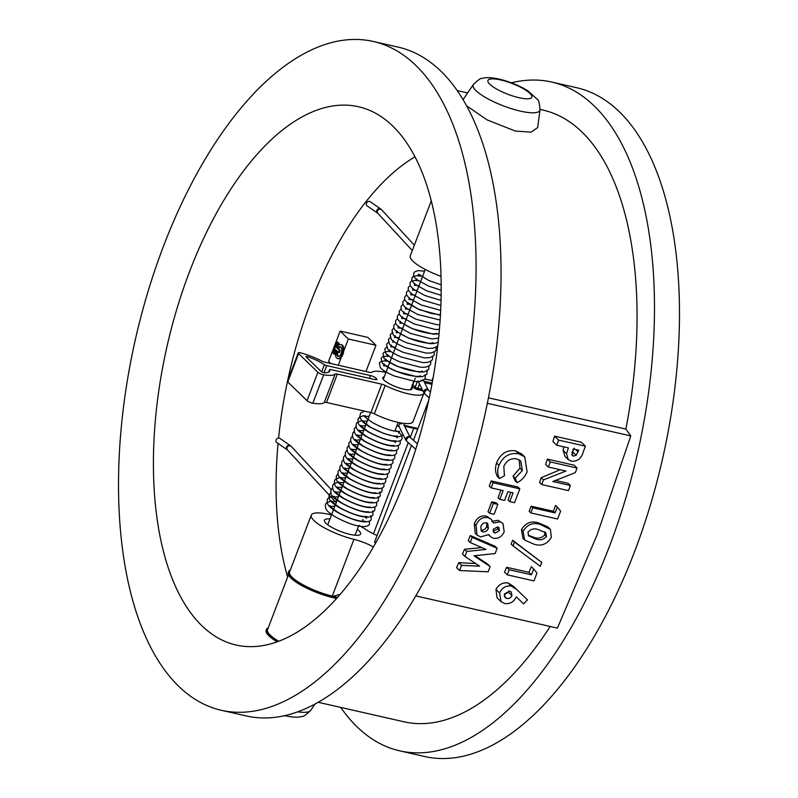 <?xml version="1.0" encoding="UTF-8"?>
<svg xmlns="http://www.w3.org/2000/svg" width="798" height="798" viewBox="0 0 798 798"><rect width="100%" height="100%" fill="white"/><g stroke="black" fill="none" stroke-linecap="round" stroke-linejoin="round"><path stroke-width="1.2" d="M539.997 109.875C539.528 103.361 538.68 99.9 537.443 99.471L527.807 90.763C519.209 85.506 509.653 81.615 499.159 79.092C491.229 77.446 485.583 77.216 482.231 78.394C481.024 77.895 478.082 79.91 473.404 84.448A35.701 8.808 -159.1 0 0 486.311 97.945A35.701 8.808 -159.1 0 0 520.446 111.131A35.701 8.808 -159.1 0 0 539.997 109.875L537.672 127.56L531.149 132.149L515.318 131.042L487.089 119.89L466.611 105.775M405.035 480.137A276.018 133.585 -77.2 0 0 358.492 106.733A276.018 133.585 -77.2 0 0 189.565 271.609A276.018 133.585 -77.2 0 0 236.098 645.023A276.018 133.585 -77.2 0 0 405.035 480.137M221.265 710.27L246.243 715.946A342.931 165.964 -77.2 0 0 456.127 511.089A342.931 165.964 -77.2 0 0 398.312 47.162L373.334 41.476A342.931 165.964 -77.2 0 0 163.44 246.333A342.931 165.964 -77.2 0 0 221.265 710.27A342.931 165.964 -77.2 0 0 431.149 505.413A342.931 165.964 -77.2 0 0 373.334 41.476M340.756 707.417A342.931 165.964 -77.2 0 0 399.688 750.838L424.666 756.524A342.931 165.964 -77.2 0 0 634.56 551.667A342.931 165.964 -77.2 0 0 576.735 87.73L551.757 82.054A342.931 165.964 -77.2 0 0 511.408 82.812M399.688 750.838A342.931 165.964 -77.2 0 0 609.572 545.982A342.931 165.964 -77.2 0 0 551.757 82.054M487.359 403.309L630.789 435.917L596.934 535.259L557.403 628.106L415.798 595.907M318.163 702.28L403.997 721.801A313.654 151.8 -77.2 0 0 550.181 626.46M585.413 446.202L581.323 442.242L554.56 436.147A631.487 305.624 102.8 0 1 552.914 441.543L556.705 445.214L558.65 440.117L585.413 446.202L583.248 451.887C581.413 458.531 577.473 461.643 571.418 461.224L568.256 459.608L566.57 453.743L568.375 447.868L556.705 445.214M563.817 446.83L563.099 450.381L565.044 456.496L568.256 459.608M577.074 468.047L574.141 465.204L547.368 459.119A631.487 305.624 102.8 0 1 545.642 464.426L548.366 467.059L550.311 461.962L577.074 468.047L575.318 472.635L552.795 481.513L570.4 485.523L568.455 490.62L541.692 484.536L543.458 479.907L565.922 471.049L548.366 467.059M570.4 485.523L568.126 483.319L555.508 480.446M560.116 469.733L541.194 477.713A631.487 305.624 102.8 0 1 539.568 482.471L541.692 484.536M557.323 507.079L555.558 505.373A631.487 305.624 102.8 0 1 553.403 511.259L531.099 506.191A631.487 305.624 102.8 0 1 529.194 511.328L530.85 512.924L532.795 507.827L555.099 512.905L557.323 507.079L560.625 511.139L557.612 519.009L530.85 512.924M524.745 456.895L521.832 454.082L515.737 450.9C506.85 449.533 500.466 453.573 496.585 463.01C494.95 467.957 495.239 472.486 497.433 476.596L499.478 478.571C497.354 474.541 497.194 470.122 498.979 465.324C503.179 456.247 509.752 452.396 518.72 453.793L524.745 456.895L527.089 471.798C525.124 476.645 521.802 480.276 517.134 482.71L515.189 478.202L522.361 470.511L520.715 460.915L516.785 458.89C510.92 457.952 506.59 460.456 503.797 466.391L504.446 475.758L499.478 478.571M519.209 459.798L519.957 468.187L513.054 476.137L515.089 480.735L517.134 482.71M519.827 488.855L517.902 486.999L491.139 480.915A631.487 305.624 102.8 0 1 489.294 486.102L491.119 487.867L493.064 482.77L519.827 488.855L514.54 502.69L509.742 501.603L513.074 492.865L507.927 491.688L504.595 500.426L499.787 499.339L503.129 490.6L491.119 487.867M510.8 492.346A631.487 305.624 102.8 0 1 508.037 499.947L509.742 501.603M500.855 490.082A631.487 305.624 102.8 0 1 498.082 497.693L499.787 499.339M497.842 504.436L496.186 502.83L491.718 501.812A631.487 305.624 102.8 0 1 488.416 510.58A631.487 305.624 102.8 0 1 487.997 511.668L489.633 513.254L493.383 503.418L497.842 504.436L494.092 514.261L489.633 513.254M527.478 599.877L513.613 586.47L508.127 582.979C502.82 582.321 498.76 584.475 495.947 589.413L497.034 597.762L501.094 601.692L499.558 592.914C502.102 587.677 506.012 585.393 511.279 586.031L516.875 589.632L527.478 599.877L523.598 603.896L516.326 596.864C513.732 602.091 509.812 604.295 504.575 603.497L501.094 601.692M549.722 528.645L548.096 527.059L538.999 523.069C531.658 520.466 525.802 522.64 521.443 529.603L522.87 538.321L524.625 540.027L523.119 531.219C527.418 524.236 533.254 522.042 540.635 524.645L550.43 529.413L551.308 537.473C546.889 544.465 540.964 546.65 533.513 544.007L524.625 540.027M541.772 562.45L512.685 540.286A631.487 305.624 102.8 0 1 511.139 544.086L513.034 545.912L514.51 542.051L541.772 562.45L540.296 566.321L513.034 545.912M533.692 568.964L531.358 566.71A631.487 305.624 102.8 0 1 528.924 572.336L506.62 567.268A631.487 305.624 102.8 0 1 504.476 572.166L507.219 574.819L509.164 569.722L531.468 574.789L533.692 568.964L536.984 573.024L533.982 580.904L507.219 574.819M498.151 520.296L503.049 523.598L498.151 520.296L491.698 521.383M491.339 519.398L486.261 516.017C480.586 515.309 476.596 517.902 474.301 523.797L475.199 533.254L477.044 535.039L476.017 525.463C478.241 519.528 482.211 516.905 487.907 517.603L491.339 519.398L493.364 522.999L499.807 521.892M497.144 548.266L495.129 546.311L470.301 535.538A631.487 305.624 102.8 0 1 468.217 540.595L470.241 542.55L472.207 537.383L497.144 548.266L495.119 553.553L473.982 555.787L490.162 566.56L488.157 571.797L459.558 570.51L461.533 565.353L479.588 566.161L464.945 556.415L466.84 551.448L485.982 549.413L470.241 542.55M490.162 566.56L487.578 564.066L474.92 555.687M475.638 563.538L458.76 562.67A631.487 305.624 102.8 0 1 456.566 567.607L459.558 570.51M481.793 547.588L464.576 549.253A631.487 305.624 102.8 0 1 462.511 554.061L464.945 556.415M630.789 435.917L625.881 429.065A313.654 151.8 -77.2 0 0 543.079 110.104L540.047 109.406M488.466 397.823L625.881 429.065M463.079 99.61L473.404 84.448M554.56 436.147L558.65 440.117M563.099 450.381L566.57 453.743M578.67 450.202L573.173 448.955L572.246 455.558L573.373 456.127L576.146 455.299L578.67 450.202M571.677 454.491L573.373 456.127M574.351 448.227L571.887 452.536M572.645 451.907L576.146 455.299M575.697 449.533L578.051 451.808M547.368 459.119L550.311 461.962M541.194 477.713L543.458 479.907M553.403 511.259L555.099 512.905M531.099 506.191L532.795 507.827M538.999 523.069L540.635 524.645M521.443 529.603L523.119 531.219M528.585 535.817L535.458 538.909C539.657 540.665 543.328 539.857 546.46 536.505L545.742 532.665L538.63 529.732C534.49 528.027 530.919 528.875 527.927 532.286L528.884 536.126M544.705 531.867L544.785 534.879L546.46 536.505M544.785 534.879C541.603 538.211 537.922 538.999 533.742 537.244L528.266 535.278M533.742 537.244L535.458 538.909M512.685 540.286L514.51 542.051M528.924 572.336L531.468 574.789M506.62 567.268L509.164 569.722M508.127 582.979L511.279 586.031M513.613 586.47L516.875 589.632M495.947 589.413L499.558 592.914M506.79 598.46C509.094 598.849 510.82 597.902 511.957 595.607L511.269 592.046L509.573 591.178L504.396 593.912L505.064 597.572L506.79 598.46L504.196 595.956M508.665 591.069L508.346 592.116L511.957 595.607M508.346 592.116L504.386 594.879M515.737 450.9L518.72 453.793M496.585 463.01L498.979 465.324M519.957 468.187L522.361 470.511M513.054 476.137L515.189 478.202M491.139 480.915L493.064 482.77M491.718 501.812L493.383 503.418M503.049 523.598L504.166 531.827C501.922 536.765 498.361 538.899 493.473 538.261L490.541 536.745L488.945 534.58L480.536 536.904L477.044 535.039M486.261 516.017L487.907 517.603M474.301 523.797L476.017 525.463M499.408 530.61L498.9 527.608L497.513 526.909L493.194 529.303L493.703 532.366L495.189 533.114L499.408 530.61L497.693 528.954L493.054 531.298M497.832 527.009L497.693 528.954M493.433 531.408L495.189 533.114M482.81 531.877C485.384 532.116 487.229 530.919 488.366 528.286L487.738 523.508L486.391 522.8C483.797 522.58 481.942 523.817 480.835 526.5L481.294 531.099L482.81 531.877L481.034 530.161C483.628 530.391 485.493 529.214 486.64 526.62L488.366 528.286M486.75 522.909L486.64 526.62M470.301 535.538L472.207 537.383M464.576 549.253L466.84 551.448M458.76 562.67L461.533 565.353M287.629 577.064A263.47 127.51 102.8 0 1 278.053 443.429M278.572 438.042A263.47 127.51 102.8 0 1 287.45 381.604M287.639 380.716A263.47 127.51 102.8 0 1 310.612 302.761A263.47 127.51 102.8 0 1 415.01 156.797M288.477 574.839L267.529 629.692A33.456 8.249 20.9 0 0 278.702 641.243M333.953 354.122L335.649 349.664L338.522 352.427L339.369 350.202L336.507 347.429L338.212 342.96L337.245 342.033L332.985 353.195L334.841 354.332L335.529 352.536M335.988 351.31L336.357 350.342M338.053 345.923L339.1 343.17L337.245 342.033M338.522 352.427L339.409 352.636L340.257 350.402L337.394 347.629L337.644 347M338.302 365.235L341.335 357.285A7.172 3.471 -77.2 0 0 343.739 350.98A7.172 3.471 -77.2 0 0 341.684 344.766L340.786 344.566A7.172 3.471 -77.2 0 0 337.424 346.781L339.28 347.918A4.928 2.384 102.8 0 1 340.716 346.94M338.382 347.719A4.928 2.384 102.8 0 1 340.287 346.751A4.928 2.384 102.8 0 1 341.524 352.088A4.928 2.384 102.8 0 1 338.103 356.367A4.928 2.384 102.8 0 1 336.676 352.177L335.719 351.25A7.172 3.471 -77.2 0 0 337.604 358.561L338.502 358.761A7.172 3.471 -77.2 0 0 341.335 357.285M338.571 356.387A4.928 2.384 102.8 0 1 337.574 352.387L335.719 351.25M343.739 350.98L348.327 338.99L340.157 331.09L328.596 361.384L330.821 363.529M365.953 371.519L375.978 345.275L367.818 337.384L340.157 331.09M431.249 200.956L410.302 255.799A33.456 8.249 20.9 0 0 441.055 276.347M373.444 533.812L408.257 442.661M404.227 425.364L410.232 437.474L413.743 428.297M431.967 380.556L433.224 377.274M348.327 338.99L375.978 345.275M339.369 350.202L340.257 350.402M336.507 347.429L337.394 347.629M338.212 342.96L339.1 343.17M336.676 352.177L337.574 352.387M337.604 358.561A7.172 3.471 -77.2 0 0 342.581 352.337A7.172 3.471 -77.2 0 0 340.786 344.566M324.327 372.686A2.095 0.519 -159.1 0 1 323.679 372.586A2.095 0.519 -159.1 0 1 321.085 371.389L306.123 356.915A2.095 0.519 -159.1 0 1 305.953 356.576A2.095 0.519 -159.1 0 1 307.868 356.756A23.002 5.676 -159.1 0 1 324.407 364.666A2.095 0.519 -159.1 0 0 326.691 365.614L370.551 375.589A4.18 1.027 -159.1 0 1 376.048 378.352A4.18 1.027 -159.1 0 1 376.915 379.449A4.18 1.027 -159.1 0 1 374.641 379.539L330.771 369.564A2.095 0.519 -159.1 0 0 329.634 369.614A2.095 0.519 -159.1 0 0 329.644 369.733A23.002 5.676 -159.1 0 1 329.734 371.14A23.002 5.676 -159.1 0 1 324.327 372.686M411.628 387.14A15.681 3.87 -159.1 0 1 412.117 388.816A15.681 3.87 -159.1 0 1 403.589 389.145A15.681 3.87 -159.1 0 1 382.811 377.624A15.681 3.87 -159.1 0 1 384.287 376.696M429.234 397.883L425.085 394.222A2.613 1.676 -56.8 0 0 425.105 394.242L424.037 393.085A2.613 2.195 -45.9 0 1 423.938 392.895A28.229 6.963 -159.1 0 1 423.838 393.294L412.995 421.683A28.229 6.963 -159.1 0 1 397.633 422.282A28.229 6.963 -159.1 0 1 374.342 413.823A4.18 1.027 -159.1 0 0 370.89 412.576L326.502 402.481A4.18 1.027 -159.1 0 0 324.287 402.471A29.277 7.222 -159.1 0 1 312.836 403.18A4.18 1.027 -159.1 0 1 312.267 403.07A4.18 1.027 -159.1 0 1 307.06 400.676L317.903 372.277L298.592 353.584A4.18 1.027 -159.1 0 1 298.252 352.906A4.18 1.027 -159.1 0 1 301.145 352.975A29.277 7.222 -159.1 0 1 321.564 360.935A4.18 1.027 -159.1 0 0 325.095 362.232L369.484 372.327A4.18 1.027 -159.1 0 0 371.678 372.357A28.229 6.963 -159.1 0 1 385.913 372.437M324.287 402.471L335.13 374.072A29.277 7.222 -159.1 0 1 323.679 374.781A4.18 1.027 -159.1 0 1 323.11 374.671A4.18 1.027 -159.1 0 1 317.903 372.277M423.838 393.294A28.229 6.963 -159.1 0 1 408.486 393.883A28.229 6.963 -159.1 0 1 385.185 385.424A4.18 1.027 -159.1 0 0 381.733 384.177L337.345 374.082A4.18 1.027 -159.1 0 0 335.13 374.072M298.252 352.906L287.41 381.304A4.18 1.027 -159.1 0 0 287.749 381.983L307.06 400.676M375.539 379.698L376.048 378.352M337.345 597.562A34.504 8.509 -159.1 0 1 334.302 596.924A34.504 8.509 -159.1 0 1 288.607 571.587L288.238 572.525A34.504 8.509 20.9 0 0 333.943 597.872A34.504 8.509 20.9 0 0 336.576 598.43M288.607 571.587A34.504 8.509 -159.1 0 1 290.322 570.011M268.268 627.757A34.504 8.509 20.9 0 0 266.552 629.323L266.193 630.27A34.504 8.509 20.9 0 0 277.115 641.831M266.552 629.323A34.504 8.509 20.9 0 0 278.332 641.383M431.419 201.276A34.504 8.509 -159.1 0 1 430.88 199.211M410.152 437.394L410.162 437.414A2.613 1.676 123.2 0 0 410.122 437.374A2.613 1.676 123.2 0 0 409.464 437.095A2.613 1.676 123.2 0 0 407 438.8A2.613 1.676 123.2 0 0 407.01 441.553A2.613 1.676 123.2 0 0 407.03 441.573L405.963 440.406A2.613 2.195 134.1 0 1 410.232 437.474M287.09 449.713A2.613 2.195 134.1 0 1 290.263 445.573A2.613 2.195 134.1 0 0 290.263 445.573L279.908 438.381A2.613 2.195 134.1 0 0 276.736 442.521L287.09 449.713A2.613 2.195 134.1 0 0 287.42 449.892M290.292 445.593L291.539 446.72A2.613 2.484 161.4 0 0 287.34 446.95A2.613 2.484 161.4 0 0 287.619 450.102L287.13 449.733M335.878 501.104A2.613 2.484 161.4 0 0 336.217 502.58M362.92 519.388A2.613 2.195 134.1 0 0 363.03 521.403M400.297 423.239A2.613 2.195 134.1 0 0 399.1 426.601L405.863 440.227M425.085 394.222A2.613 1.676 -56.8 0 1 425.075 391.479A2.613 1.676 -56.8 0 1 427.538 389.763A2.613 1.676 -56.8 0 1 428.187 390.042A2.613 1.676 -56.8 0 1 428.237 390.082L428.217 390.062M418.162 381.254L423.938 392.895A2.613 2.195 -45.9 0 1 428.307 390.142L423.08 379.619M422.92 379.658L422.741 380.516L420.955 380.456M379.948 208.637A2.613 2.195 -45.9 0 1 380.656 208.956L381.903 210.083A2.613 2.484 -18.6 0 0 377.703 210.303A2.613 2.484 -18.6 0 0 377.983 213.465L377.494 213.096A2.613 2.195 -45.9 0 1 379.948 208.637M377.464 213.066L367.1 205.884A2.613 2.195 -45.9 0 1 370.282 201.744L380.636 208.936M357.305 529.403A19.342 4.768 -159.1 0 1 360.586 534.002A19.342 4.768 -159.1 0 1 350.073 534.401A19.342 4.768 -159.1 0 1 324.457 520.196A19.342 4.768 -159.1 0 1 329.963 518.959M428.666 400.496L413.464 440.316M411.479 445.493L374.541 542.231L375.559 543.219M340.108 594.4L332.896 596.305L337.524 597.353M332.896 596.305A21.955 5.416 20.9 0 0 332.257 596.136A33.456 8.249 -159.1 0 1 289.574 571.957L311.27 515.159A33.456 8.249 -159.1 0 1 331.489 514.949M377.125 535.468A21.955 5.416 -159.1 0 1 366.202 529.742A33.456 8.249 -159.1 0 0 360.716 526.401M332.257 596.136L353.943 539.348A33.456 8.249 -159.1 0 1 311.27 515.159M358.841 525.383A33.456 8.249 -159.1 0 1 360.367 526.201M353.943 539.348A21.955 5.416 -159.1 0 1 373.414 546.949M519.039 97.705A23.471 5.785 20.9 0 0 529.912 93.396A23.471 5.785 20.9 0 0 500.715 79.97A23.471 5.785 20.9 0 0 489.842 84.279A23.471 5.785 20.9 0 0 519.039 97.705M297.614 711.836A35.701 8.808 20.9 0 0 310.681 710.39C305.993 714.938 303.05 716.953 301.844 716.444C298.622 717.621 292.986 717.392 284.926 715.736L284.577 715.656M374.342 413.823L385.185 385.424M422.9 390.821L417.883 389.673A3.132 0.778 -159.1 0 1 413.982 387.878L412.057 386.023M370.89 412.576L381.733 384.177M326.502 402.481L337.345 374.082M312.836 403.18L323.679 374.781M287.749 381.983L298.592 353.584M432.606 380.746L424.696 378.94M423.858 381.165L432.187 383.06M412.626 384.546A2.095 0.519 20.9 0 0 412.785 384.766L415.239 387.14A2.095 0.519 20.9 0 0 417.833 388.337L419.499 383.968M417.883 389.673A1.047 0.509 102.8 0 1 417.833 388.337L422.162 389.314M404.426 423.439L403.738 425.254L417.982 428.486M431.947 384.337L424.596 382.671M404.656 426.232L417.713 429.194L404.626 426.182M412.317 385.344A1.047 0.878 134.1 0 0 412.785 384.766L415.319 378.142M413.982 387.878A1.047 0.878 134.1 0 0 415.239 387.14L417.454 381.314M401.524 423.05L401.135 424.057L399.768 422.731M321.674 371.808L324.407 364.666M324.008 372.646L326.691 365.614M369.494 378.372L370.551 375.589M328.726 372.117L329.644 369.733M307.36 358.103L307.868 356.756M355.08 535.229L358.641 525.922M394.83 431.149L398.172 422.401M410.641 389.733L413.893 381.225M327.739 524.785L370.611 412.506M383.289 379.299L425.244 269.445M310.681 710.39L315.03 704.006M467.608 92.937L457.244 90.583M490.541 536.745L488.725 534.979M328.656 372.157L329.634 369.614M413.115 385.005L412.147 384.895M424.716 378.91L432.616 380.706M410.122 437.374L417.424 443.808M287.509 449.992L336.497 502.949M364.576 411.14L360.576 413.155L359.649 417.294L363.23 422.381L369.654 426.95L384.157 433.623L395.04 436.476L399.359 436.696L403.249 434.97M365.205 415.618L362.93 415.838L358.821 417.833L357.983 419.209C357.993 424.027 357.524 424.935 367.848 431.688C378.242 437.234 386.711 440.406 393.234 441.204C398.541 441.703 401.464 440.875 402.002 438.73L401.973 436.007M361.953 420.456L357.015 422.561L356.177 423.938C356.187 428.765 355.718 429.673 366.043 436.416C376.437 441.962 384.895 445.144 391.429 445.942C396.726 446.441 399.658 445.613 400.197 443.459L400.167 440.745M355.998 426.591L354.362 428.676C354.382 433.494 353.913 434.401 364.227 441.154C374.631 446.7 383.09 449.873 389.614 450.671C394.92 451.169 397.843 450.341 398.392 448.197L398.362 445.474M354.192 431.319L352.556 433.404C352.566 438.232 352.098 439.139 362.422 445.883C372.826 451.429 381.284 454.611 387.808 455.409C393.115 455.907 396.037 455.079 396.586 452.925L396.546 450.212M352.387 436.057L350.751 438.142C350.761 442.96 350.292 443.868 360.616 450.621C371.02 456.167 379.479 459.339 386.003 460.137C391.309 460.636 394.232 459.808 394.781 457.663L394.741 454.94M350.571 440.785L348.945 442.87C348.955 447.698 348.487 448.596 358.811 455.349C369.205 460.895 377.673 464.077 384.197 464.875C389.504 465.374 392.426 464.546 392.965 462.391L392.935 459.668M348.766 445.513L347.14 447.608C347.15 452.426 346.681 453.334 357.005 460.087C367.399 465.633 375.868 468.805 382.392 469.603C387.688 470.102 390.621 469.274 391.16 467.129L391.13 464.406M346.96 450.252L345.325 452.336C345.344 457.164 344.876 458.062 355.19 464.815C365.594 470.361 374.053 473.533 380.576 474.341C385.883 474.83 388.806 474.012 389.354 471.857L389.324 469.134M345.155 454.98L343.519 457.074C343.529 461.892 343.06 462.8 353.384 469.543C363.788 475.099 372.247 478.271 378.771 479.069C384.077 479.568 387 478.74 387.549 476.596L387.519 473.872M343.349 459.718L341.714 461.803C341.724 466.621 341.255 467.528 351.579 474.281C361.983 479.827 370.442 482.999 376.965 483.797C382.272 484.296 385.195 483.478 385.743 481.324L385.703 478.601M341.544 464.446L339.908 466.531C339.918 471.359 339.449 472.266 349.773 479.009C360.167 484.566 368.636 487.738 375.16 488.536C380.466 489.034 383.389 488.206 383.938 486.062L383.898 483.339M339.729 469.184L338.103 471.269C338.113 476.087 337.644 476.995 347.968 483.748C358.362 489.294 366.831 492.466 373.354 493.264C378.661 493.763 381.584 492.945 382.122 490.79L382.092 488.067M337.923 473.912L336.297 475.997C336.307 480.825 335.838 481.733 346.162 488.476C356.556 494.032 365.015 497.204 371.549 498.002C376.846 498.501 379.778 497.673 380.317 495.528L379.868 491.947M340.267 477.244L335.33 479.359L334.482 480.735C334.502 485.553 334.033 486.461 344.347 493.214C354.751 498.76 363.21 501.932 369.733 502.73C375.04 503.229 377.963 502.401 378.511 500.256L378.062 496.675M338.462 481.982L333.524 484.087L332.676 485.463C332.686 490.291 332.217 491.199 342.541 497.942C352.945 503.498 361.404 506.67 367.928 507.468C373.235 507.967 376.157 507.139 376.706 504.994L376.666 502.271M332.507 488.117L330.871 490.201C330.881 495.019 330.412 495.927 340.736 502.68C351.14 508.226 359.599 511.398 366.122 512.196C371.429 512.695 374.352 511.867 374.9 509.723L374.861 506.999M330.691 492.845L329.065 494.93C329.075 499.757 328.606 500.665 338.931 507.408C349.325 512.954 357.793 516.136 364.317 516.934C369.624 517.433 372.546 516.605 373.085 514.451L372.636 510.88M333.035 496.176L328.098 498.291L327.26 499.668C327.27 504.486 326.801 505.393 337.125 512.146C347.519 517.693 355.988 520.865 362.511 521.663C367.808 522.161 370.741 521.333 371.279 519.189L370.831 515.608M331.23 500.915L326.292 503.019L325.444 504.396C325.464 509.224 324.995 510.131 335.31 516.875C345.714 522.421 354.172 525.603 360.696 526.401C366.003 526.899 368.925 526.072 369.474 523.917L369.444 521.204M398.491 432.616L398.89 433.124L399.559 431.379L395.559 431.269C388.746 430.172 380.985 427.219 372.287 422.441C365.624 417.563 363.1 415.429 364.726 416.027L364.496 416.616L369.215 416.157M397.025 425.404L399.279 426.97M397.165 431.459L395.219 430.132M367.409 420.885L362.691 421.344L362.91 420.755C361.295 420.157 363.818 422.302 370.471 427.169C379.18 431.957 386.94 434.9 393.753 436.007L397.753 436.107M397.125 436.865L397.085 437.863L396.686 437.354M365.604 425.623L360.876 426.082L361.105 425.494C359.489 424.895 362.003 427.03 368.666 431.908C377.374 436.686 385.135 439.628 391.948 440.735L395.938 440.845M395.319 441.603L395.279 442.591L394.88 442.082M363.798 430.351L359.07 430.81L359.3 430.222C357.684 429.623 360.197 431.768 366.861 436.636C375.569 441.424 383.329 444.366 390.142 445.474L394.132 445.573M361.993 435.09L357.265 435.548L357.494 434.95C355.868 434.361 358.392 436.496 365.055 441.374C373.763 446.152 381.524 449.094 388.337 450.202L392.327 450.301M360.177 439.818L355.459 440.277L355.689 439.688C354.063 439.09 356.586 441.234 363.25 446.102C371.958 450.89 379.708 453.833 386.521 454.94L390.521 455.04M358.372 444.546L353.654 445.015L353.883 444.416C352.257 443.828 354.781 445.962 361.434 450.84C370.142 455.618 377.903 458.561 384.716 459.668L388.716 459.768M356.566 449.284L351.838 449.743L352.068 449.154C350.452 448.556 352.975 450.69 359.629 455.568C368.337 460.356 376.097 463.299 382.91 464.396L386.91 464.506M354.761 454.012L350.033 454.481L350.262 453.882C348.646 453.294 351.16 455.429 357.823 460.296C366.531 465.084 374.292 468.027 381.105 469.134L385.095 469.234M352.955 458.75L348.227 459.209L348.457 458.621C346.841 458.022 349.354 460.157 356.018 465.035C364.726 469.823 372.486 472.765 379.299 473.862L383.289 473.972M351.15 463.478L346.422 463.947L346.651 463.349C345.025 462.75 347.549 464.895 354.212 469.763C362.92 474.551 370.681 477.493 377.494 478.601L381.484 478.7M349.334 468.217L344.616 468.675L344.846 468.087C343.22 467.488 345.743 469.623 352.407 474.501C361.105 479.289 368.866 482.231 375.678 483.329L379.678 483.438M347.529 472.945L342.811 473.414L343.03 472.815C341.414 472.216 343.938 474.361 350.591 479.229C359.3 484.017 367.06 486.96 373.873 488.067L377.873 488.167M345.724 477.683L340.995 478.142L341.225 477.553C339.609 476.955 342.123 479.089 348.786 483.967C357.494 488.745 365.255 491.698 372.067 492.795L376.058 492.905M343.918 482.411L339.19 482.88L339.419 482.281C337.803 481.683 340.317 483.827 346.98 488.695C355.689 493.483 363.449 496.426 370.262 497.533L374.252 497.633L373.624 498.391M342.113 487.149L337.384 487.608L337.614 487.019C335.988 486.421 338.512 488.556 345.175 493.433C353.883 498.211 361.644 501.164 368.457 502.261L372.447 502.371M340.297 491.877L335.579 492.336L335.808 491.748C334.182 491.149 336.706 493.294 343.369 498.161C352.078 502.949 359.828 505.892 366.641 506.999L370.641 507.099M338.492 496.615L333.773 497.074L334.003 496.486C332.377 495.887 334.901 498.022 341.554 502.9C350.262 507.678 358.023 510.63 364.836 511.727L368.836 511.837M336.686 501.344L331.958 501.802L332.187 501.214C330.572 500.615 333.095 502.76 339.749 507.628C348.457 512.416 356.217 515.358 363.03 516.466L367.03 516.565L366.362 518.311L365.963 517.812M364.586 522.052L365.215 521.293L361.225 521.194C354.412 520.087 346.651 517.144 337.943 512.366C331.28 507.488 328.766 505.353 330.382 505.942L330.153 506.54L334.881 506.082M401.554 435.149L398.87 432.307M291.45 446.611L331.18 489.563M407.01 441.553L415.748 449.254M414.371 245.166L381.813 209.974M424.586 271.17L418.122 270.592L414.691 271.859L413.703 273.285L413.723 275.958L414.721 277.674L416.496 279.43L428.516 286.063L441.214 290.213M385.983 360.506L380.347 361.783L379.369 363.2L380.387 367.589C380.546 367.848 382.132 370.671 394.182 375.988L415.379 381.524L420.247 381.364C423.748 380.147 425.394 379.02 425.194 377.993L425.214 374.771M387.788 355.768L382.142 357.065L381.175 358.472L382.192 362.861C382.352 363.12 383.938 365.933 395.988 371.26L417.184 376.796L422.052 376.626C425.553 375.409 427.199 374.292 427.01 373.264L427.02 370.033M389.594 351.04L383.948 352.327L382.98 353.743L383.998 358.122C384.157 358.382 385.753 361.205 397.793 366.521L418.99 372.058L423.858 371.898C427.359 370.681 429.015 369.554 428.815 368.526L428.985 365.883M386.631 346.99L384.786 349.005L385.803 353.394C385.973 353.654 387.559 356.467 399.599 361.793L420.795 367.329L425.663 367.17C429.164 365.953 430.82 364.826 430.621 363.798L430.8 361.145M388.436 342.262L386.591 344.277L387.609 348.666C387.778 348.916 389.364 351.738 401.404 357.055L422.611 362.591L427.479 362.432C430.98 361.215 432.626 360.098 432.426 359.06L432.606 356.417M390.242 337.534L388.407 339.539L389.424 343.928C389.584 344.187 391.17 347 403.219 352.327L424.416 357.863L429.284 357.704C432.785 356.487 434.431 355.359 434.232 354.332L434.411 351.689M392.047 332.796L390.212 334.811L391.229 339.2C391.389 339.449 392.975 342.272 405.025 347.589L426.222 353.125L431.09 352.965C434.591 351.748 436.237 350.631 436.047 349.594L436.217 346.95M393.853 328.068L392.018 330.073L393.035 334.462C393.195 334.721 394.791 337.534 406.83 342.861L428.027 348.397L432.895 348.237C436.396 347.02 438.052 345.893 437.853 344.866L437.932 344.626M438.122 342.911L438.022 342.222M395.668 323.33L393.823 325.345L393.843 328.018L394.84 329.734L396.616 331.489L408.636 338.123L429.833 343.659L434.701 343.499L438.222 342.073M397.474 318.601L395.628 320.606L395.648 323.29L396.646 324.995L398.421 326.751L410.441 333.394L431.638 338.931L438.631 338.162M399.279 313.863L397.434 315.878L397.454 318.552L398.451 320.267L400.227 322.023L412.257 328.666L433.454 334.192L439.04 333.883M401.085 309.135L399.249 311.14L399.259 313.823L400.267 315.529L402.032 317.285L414.062 323.928L435.259 329.464L439.439 329.404M402.89 304.397L401.055 306.412L401.075 309.085L402.072 310.801L403.848 312.557L415.868 319.2L437.065 324.736L439.808 324.786M404.706 299.669L402.86 301.674L402.88 304.357L405.653 307.819L417.673 314.462L440.147 320.058M406.511 294.931L404.666 296.946L404.686 299.619L407.459 303.09L419.479 309.734L440.436 315.25M408.317 290.203L406.471 292.208L406.491 294.891L409.264 298.362L421.284 304.996L440.696 310.362M410.122 285.465L408.287 287.48L408.297 290.153L411.07 293.624L423.1 300.267L440.895 305.425M416.706 280.048L411.06 281.335L410.092 282.741L410.102 285.425L412.875 288.896L424.905 295.529L441.055 300.417M418.511 275.31L412.865 276.607L411.898 278.013L411.918 280.687L414.691 284.158L426.711 290.801L441.164 295.34M388.347 366.053L383.619 365.823L384.287 364.078C381.384 362.721 392.965 371.649 407.539 374.92C419.928 377.634 419.977 375.758 420.496 375.858M387.499 360.985L385.434 361.095L386.092 359.339C383.19 357.993 394.781 366.91 409.344 370.192C421.733 372.905 421.783 371.02 422.302 371.12M389.304 356.257L387.239 356.357L387.898 354.611M391.11 351.519L389.045 351.629L389.703 349.883M395.579 347.12L390.85 346.901L391.519 345.145M394.721 342.053L392.656 342.162L393.324 340.417M399.2 337.654L394.461 337.434L395.13 335.679M398.342 332.586L396.277 332.696L396.935 330.951C394.032 329.594 405.623 338.512 420.187 341.793C432.576 344.507 432.626 342.631 433.144 342.721M402.81 328.187L398.082 327.968L398.741 326.212M401.953 323.12L399.888 323.23L400.556 321.484C397.643 320.128 409.234 329.045 423.808 332.327C436.197 335.04 436.237 333.165 436.755 333.255M406.421 318.721L401.693 318.502L402.362 316.746M408.227 313.993L403.499 313.764L404.167 312.018M410.042 309.255L405.314 309.035L405.973 307.28M409.184 304.188L407.12 304.297L407.778 302.552L417.953 308.906L431.03 313.395L440.466 314.841M413.653 299.789L408.925 299.569L409.583 297.814M415.459 295.061L410.731 294.831L411.399 293.085M417.264 290.322L412.536 290.103L413.204 288.347M419.08 285.594L414.342 285.365L415.01 283.619M418.222 280.527L416.157 280.637L416.815 278.881M422.691 276.128L417.962 275.909L418.621 274.153L428.795 280.507L441.204 284.826M412.307 250.572L377.873 213.355M430.451 392.027L428.187 390.042"/></g></svg>
